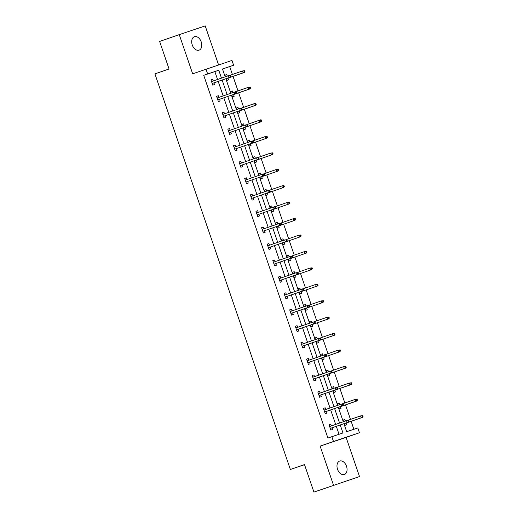 <?xml version="1.0" encoding="UTF-8"?>
<svg xmlns="http://www.w3.org/2000/svg" width="518" height="518" viewBox="0 0 518 518"><rect width="100%" height="100%" fill="white"/><g stroke="black" fill="none" stroke-linecap="round" stroke-linejoin="round"><path stroke-width="0.78" d="M337.529 469.269A7.122 4.74 -109.1 0 1 339.685 461.033A7.122 4.74 -109.1 0 1 346.51 466.245A7.122 4.74 -109.1 0 1 344.353 474.488A7.122 4.74 -109.1 0 1 337.529 469.269M192.249 44.943A7.122 4.74 -109.1 0 1 194.405 36.7A7.122 4.74 -109.1 0 1 201.23 41.919A7.122 4.74 -109.1 0 1 199.074 50.162A7.122 4.74 -109.1 0 1 192.249 44.943M218.583 64.944L205.212 25.9L179.254 34.635L192.664 73.809L231.973 60.438L233.612 65.229L222.487 68.972L225.181 76.832M313.921 492.1L359.505 476.554L313.921 492.1L304.493 464.568L290.358 469.47L154.921 73.886L169.056 68.985L159.628 41.446L179.254 34.635M232.388 74.475L229.688 66.589L233.612 65.229M353.865 429.286L351.139 421.322M350.485 419.418L345.512 404.901M344.865 402.991L339.892 388.474M339.238 386.564L334.265 372.047M333.611 370.137L328.645 355.62M327.991 353.716L323.018 339.193M322.364 337.289L317.398 322.772M316.744 320.862L311.771 306.345M311.117 304.435L306.151 289.918M305.497 288.014L300.524 273.491M299.87 271.587L294.904 257.07M294.25 255.16L289.277 240.643M288.623 238.733L283.657 224.216M283.003 222.306L278.03 207.789M277.376 205.886L272.403 191.362M271.756 189.459L266.783 174.942M266.129 173.031L261.156 158.514M260.509 156.604L255.536 142.087M254.882 140.184L249.909 125.66M249.262 123.757L244.289 109.24M243.635 107.33L238.662 92.813M238.008 90.903L233.042 76.386M343.933 423.679L346.678 431.701L357.802 427.959L359.44 432.75L333.482 441.491L331.844 436.7L342.961 432.957L340.229 424.961M359.505 476.554L346.095 437.38L359.44 432.75M290.358 469.47L304.539 464.698M323.439 408.411L325.187 407.802L323.433 408.391L325.233 413.655L326.987 413.066L326.411 411.383M325.187 407.802L325.757 409.473M313.94 374.954L312.186 375.544L313.94 374.954L314.51 376.625M315.164 378.529L315.74 380.218L313.986 380.808L312.186 375.544M300.945 342.709L302.693 342.1L300.939 342.689L302.739 347.954L304.493 347.364L303.917 345.681M302.693 342.1L303.263 343.771M289.691 309.855L291.446 309.252L289.691 309.842L291.492 315.106L293.246 314.517L292.67 312.827M291.446 309.252L292.016 310.923M280.193 276.398L278.444 276.988L280.193 276.398L280.769 278.069M281.423 279.979L281.999 281.662L280.244 282.252L278.444 276.988M268.946 243.544L267.191 244.14L268.946 243.544L269.522 245.215M270.176 247.125L270.752 248.815L268.997 249.404L267.191 244.14M255.95 211.305L257.699 210.696L255.944 211.286L257.75 216.55L259.505 215.961L258.922 214.271M257.699 210.696L258.275 212.367M246.451 177.842L244.697 178.438L246.451 177.842L247.028 179.513M247.675 181.423L248.258 183.107L246.503 183.702L244.697 178.438M235.204 144.995L233.45 145.584L235.204 144.995L235.781 146.665M236.428 148.569L237.011 150.259L235.256 150.848L233.45 145.584M222.209 112.749L223.957 112.141L222.203 112.73L224.009 117.994L225.757 117.405L225.181 115.721M223.957 112.141L224.527 113.811M210.962 79.895L212.71 79.293L210.956 79.882L212.762 85.146L214.51 84.557L213.934 82.867M212.71 79.293L213.28 80.963M339.025 434.278L336.299 426.327M335.651 424.417L330.678 409.9M330.024 407.996L325.051 393.473M324.397 391.569L319.431 377.052M318.777 375.142L313.804 360.625M313.15 358.715L308.184 344.198M307.53 342.288L302.557 327.771M301.903 325.867L296.937 311.344M296.283 309.44L291.31 294.923M290.656 293.013L285.69 278.496M285.036 276.586L280.063 262.069M279.409 260.166L274.436 245.642M273.789 243.738L268.816 229.221M268.162 227.311L263.189 212.794M262.542 210.884L257.569 196.367M256.915 194.457L251.942 179.94M251.295 178.037L246.322 163.513M245.668 161.61L240.695 147.093M240.041 145.182L235.075 130.666M234.421 128.755L229.448 114.238M228.794 112.335L223.828 97.811M223.174 95.908L218.201 81.391M217.547 79.481L214.847 71.588L203.723 75.33L327.913 438.06L331.844 436.7M218.337 95.713L216.582 96.309L218.337 95.713L218.907 97.384M219.561 99.294L220.137 100.984L218.382 101.573L216.582 96.309M227.836 129.176L229.584 128.568L227.829 129.157L229.629 134.421L231.384 133.832L230.808 132.148M229.584 128.568L230.154 130.238M239.083 162.024L240.831 161.422L239.076 162.011L240.876 167.275L242.631 166.686L242.055 164.996M240.831 161.422L241.401 163.092M252.078 194.269L250.323 194.859L252.078 194.269L252.648 195.94M253.302 197.85L253.878 199.534L252.124 200.123L250.323 194.859M261.577 227.726L263.325 227.124L261.571 227.713L263.371 232.977L265.125 232.388L264.549 230.698M263.325 227.124L263.895 228.794M272.824 260.58L274.572 259.971L272.818 260.56L274.618 265.825L276.372 265.235L275.796 263.552M274.572 259.971L275.142 261.642M285.819 292.825L284.065 293.415L285.819 292.825L286.389 294.496M287.043 296.4L287.619 298.09L285.865 298.679L284.065 293.415M297.067 325.673L295.312 326.262L297.067 325.673L297.636 327.344M298.29 329.254L298.867 330.937L297.112 331.533L295.312 326.262M306.565 359.136L308.314 358.527L306.559 359.116L308.365 364.381L310.114 363.791L309.537 362.101M308.314 358.527L308.883 360.198M317.812 391.984L319.561 391.375L317.806 391.971L319.612 397.235L321.367 396.639L320.784 394.956M319.561 391.375L320.137 393.045M330.808 424.229L329.053 424.818L330.808 424.229L331.384 425.9M332.032 427.803L332.614 429.493L330.86 430.082L329.053 424.818M203.723 75.33L207.647 73.964L206.009 69.172M346.095 437.38L320.137 446.121L333.547 485.288M320.137 446.121L333.482 441.491M221.477 78.121L218.771 70.221L207.647 73.964M339.575 423.057L334.602 408.54M333.948 406.63L328.975 392.113M328.328 390.203L323.355 375.686M322.701 373.782L317.728 359.259M317.081 357.355L312.108 342.838M311.454 340.928L306.481 326.411M305.834 324.501L300.861 309.984M300.207 308.08L295.234 293.557M294.58 291.653L289.614 277.136M288.96 275.226L283.987 260.709M283.333 258.799L278.367 244.282M277.713 242.372L272.74 227.855M272.086 225.952L267.12 211.428M266.466 209.525L261.493 195.008M260.839 193.097L255.873 178.581M255.219 176.67L250.246 162.153M249.592 160.25L244.625 145.726M243.972 143.823L238.999 129.306M238.345 127.396L233.372 112.879M232.724 110.969L227.752 96.452M227.098 94.541L222.125 80.025M225.835 78.742L230.808 93.259M231.455 95.163L236.428 109.686M237.082 111.59L242.055 126.107M242.709 128.017L247.675 142.534M248.329 144.444L253.302 158.961M253.956 160.865L258.922 175.388M259.576 177.292L264.549 191.809M265.203 193.719L270.169 208.236M270.823 210.146L275.796 224.663M276.45 226.573L281.416 241.09M282.07 242.994L287.043 257.517M287.697 259.421L292.664 273.938M293.317 275.848L298.29 290.365M298.944 292.275L303.917 306.792M304.565 308.696L309.537 323.219M310.191 325.123L315.164 339.64M315.812 341.55L320.784 356.067M321.438 357.977L326.411 372.494M327.059 374.397L332.032 388.921M332.685 390.825L337.658 405.348M338.312 407.252L343.279 421.769M229.688 66.589L222.5 69.011M346.069 423.083L346.646 424.773L344.891 425.362L344.276 423.562M343.622 421.652L343.091 420.098L344.846 419.509L345.37 421.043M340.443 406.656L341.019 408.346L339.271 408.935L338.649 407.135M337.995 405.225L337.464 403.671L339.219 403.082L339.743 404.623M334.822 390.229L335.399 391.919L333.644 392.508L333.029 390.708M332.375 388.798L331.844 387.244L333.598 386.655L334.123 388.196M329.195 373.808L329.772 375.492L328.017 376.081L327.402 374.281M326.748 372.377L326.217 370.817L327.972 370.228L328.496 371.769M323.575 357.381L324.151 359.065L322.397 359.66L321.782 357.854M321.128 355.95L320.597 354.396L322.345 353.8L322.876 355.342M317.948 340.954L318.525 342.644L316.77 343.233L316.155 341.433M315.501 339.523L314.97 337.969L316.725 337.38L317.249 338.914M312.328 324.527L312.904 326.217L311.15 326.806L310.535 325.006M309.881 323.096L309.343 321.542L311.098 320.953L311.629 322.494M306.701 308.106L307.278 309.79L305.523 310.379L304.908 308.579M304.254 306.675L303.723 305.115L305.478 304.526L306.002 306.067M301.081 291.679L301.657 293.363L299.903 293.959L299.287 292.152M298.633 290.248L298.096 288.688L299.851 288.099L300.382 289.64M295.454 275.252L296.031 276.942L294.276 277.531L293.661 275.731M293.007 273.821L292.476 272.267L294.23 271.678L294.755 273.213M289.827 258.825L290.41 260.515L288.656 261.104L288.034 259.304M287.386 257.394L286.849 255.84L288.604 255.251L289.135 256.792M284.207 242.405L284.783 244.088L283.029 244.677L282.414 242.877M281.76 240.967L281.229 239.413L282.983 238.824L283.508 240.365M278.58 225.977L279.163 227.661L277.408 228.25L276.787 226.45M276.139 224.547L275.602 222.986L277.357 222.397L277.888 223.938M272.96 209.55L273.536 211.24L271.782 211.83L271.167 210.023M270.513 208.119L269.982 206.565L271.736 205.97L272.261 207.511M267.333 193.123L267.916 194.813L266.161 195.403L265.54 193.602M264.892 191.692L264.355 190.138L266.11 189.549L266.64 191.084M261.713 176.696L262.289 178.386L260.535 178.975L259.919 177.175M259.265 175.265L258.735 173.711L260.489 173.122L261.014 174.663M256.086 160.276L256.663 161.959L254.914 162.548L254.293 160.748M253.639 158.845L253.108 157.284L254.862 156.695L255.387 158.236M250.466 143.849L251.042 145.532L249.287 146.128L248.672 144.321M248.018 142.418L247.487 140.864L249.242 140.268L249.767 141.809M244.839 127.422L245.415 129.112L243.661 129.701L243.046 127.901M242.392 125.991L241.861 124.437L243.615 123.847L244.14 125.382M239.219 110.994L239.795 112.684L238.04 113.274L237.425 111.474M236.771 109.563L236.24 108.009L237.989 107.42L238.52 108.961M233.592 94.574L234.168 96.257L232.414 96.847L231.799 95.047M231.145 93.136L230.614 91.582L232.368 90.993L232.893 92.534M227.972 78.147L228.548 79.83L226.793 80.419L226.178 78.619M225.524 76.716L224.993 75.155L226.742 74.566L227.272 76.107M214.847 71.588L218.771 70.221M224.993 75.175L226.742 74.566M230.62 91.602L232.368 90.993M236.24 108.022L237.989 107.42M241.867 124.449L243.615 123.847M247.487 140.877L249.242 140.268M253.114 157.304L254.862 156.695M258.741 173.731L260.489 173.122M264.361 190.151L266.11 189.549M269.988 206.578L271.736 205.97M275.608 223.005L277.357 222.397M281.235 239.433L282.983 238.824M286.855 255.853L288.604 255.251M292.482 272.28L294.23 271.678M298.103 288.707L299.851 288.099M303.729 305.134L305.478 304.526M309.35 321.561L311.098 320.953M314.976 337.982L316.725 337.38M320.597 354.409L322.345 353.8M326.223 370.836L327.972 370.228M331.844 387.263L333.598 386.655M337.471 403.684L339.219 403.082M343.097 420.111L344.846 419.509M230.245 76.729L230.944 76.489L230.588 75.44L229.882 75.673L230.245 76.729L229.085 77.596L212.186 83.463L230.348 77.176L229.085 77.596L228.438 75.706L211.532 81.566M229.882 75.673L228.438 75.706L229.701 75.278L230.588 75.44M230.348 77.176L230.944 76.489M244.982 71.769L244.619 70.713L243.92 70.953L244.276 72.002L244.982 71.769L243.123 72.876L242.469 70.979L229.953 75.324M243.92 70.953L242.469 70.979L244.619 70.713M244.276 72.002L243.123 72.876L226.217 78.742M244.386 72.449L226.224 78.749M217.813 99.903L235.975 93.596L217.806 99.89M235.865 93.156L236.571 92.916L236.208 91.867L235.509 92.1L235.865 93.156L234.712 94.023L234.058 92.126L217.159 97.993M235.509 92.1L234.058 92.126L236.208 91.867M235.975 93.596L236.571 92.916M241.492 109.576L242.191 109.343L241.835 108.288L241.129 108.527L241.492 109.576L240.333 110.451L223.433 116.317L241.595 110.023L240.333 110.451L239.685 108.553L222.779 114.42M241.129 108.527L239.685 108.553L241.835 108.288M241.595 110.023L242.191 109.343M250.602 88.196L250.239 87.141L249.54 87.38L249.903 88.429L250.602 88.196L248.744 89.303L248.096 87.406L235.573 91.751M249.54 87.38L248.096 87.406L250.239 87.141M249.903 88.429L248.744 89.303L231.837 95.163M250.006 88.876L231.844 95.176M256.229 104.623L255.866 103.568L255.167 103.801L255.523 104.856L256.229 104.623L254.37 105.724L253.716 103.833L241.2 108.178M255.167 103.801L253.716 103.833L254.979 103.406L255.866 103.568M255.523 104.856L254.37 105.724L237.464 111.59L255.633 105.303M247.112 126.003L247.818 125.77L247.455 124.715L246.756 124.955L247.112 126.003L245.959 126.878L229.053 132.737L247.222 126.45L245.959 126.878L245.312 124.98L228.406 130.847M246.756 124.955L245.312 124.98L247.455 124.715M247.222 126.45L247.818 125.77M261.849 121.044L261.493 119.995L260.787 120.228L261.15 121.283L261.849 121.044L259.991 122.151L259.343 120.254L246.821 124.598M260.787 120.228L259.343 120.254L260.606 119.833L261.493 119.995M261.15 121.283L259.991 122.151L243.091 128.017M261.253 121.724L243.091 128.03M234.68 149.178L252.842 142.877L234.68 149.165M252.739 142.431L253.438 142.197L253.082 141.142L252.376 141.375L252.739 142.431L251.58 143.298L250.932 141.408L234.026 147.274M252.376 141.375L250.932 141.408L252.195 140.98L253.082 141.142M252.842 142.877L253.438 142.197M267.476 137.471L267.113 136.415L266.414 136.655L266.77 137.71L267.476 137.471L265.617 138.578L264.963 136.681L252.447 141.025M266.414 136.655L264.963 136.681L267.113 136.415M266.77 137.71L265.617 138.578L248.711 144.444L266.88 138.151M240.307 165.605L258.469 159.298L240.3 165.592M258.365 158.858L259.065 158.618L258.702 157.569L258.003 157.802L258.365 158.858L257.206 159.725L256.559 157.828L239.653 163.694M258.003 157.802L256.559 157.828L257.822 157.407L258.702 157.569M258.469 159.298L259.065 158.618M273.096 153.898L272.74 152.842L272.034 153.082L272.397 154.131L273.096 153.898L271.238 155.005L270.59 153.108L258.074 157.453M272.034 153.082L270.59 153.108L272.74 152.842M272.397 154.131L271.238 155.005L254.338 160.871L272.5 154.578M245.927 182.032L264.089 175.725L245.927 182.019M263.986 175.285L264.685 175.045L264.329 173.99L263.623 174.229L263.986 175.285L262.827 176.152L262.179 174.255L245.279 180.122M263.623 174.229L262.179 174.255L264.329 173.99M264.089 175.725L264.685 175.045M278.723 170.325L278.36 169.269L277.661 169.503L278.017 170.558L278.723 170.325L276.865 171.426L276.217 169.535L263.694 173.88M277.661 169.503L276.217 169.535L277.48 169.108L278.36 169.269M278.017 170.558L276.865 171.426L259.958 177.292M278.127 171.005L259.965 177.305M269.613 191.705L270.312 191.472L269.949 190.417L269.25 190.656L269.613 191.705L268.454 192.579L251.547 198.446L269.716 192.152L268.454 192.579L267.806 190.682L250.9 196.549M269.25 190.656L267.806 190.682L269.949 190.417M269.716 192.152L270.312 191.472M284.343 186.745L283.987 185.697L283.281 185.93L283.644 186.985L284.343 186.745L282.485 187.853L281.837 185.956L269.321 190.3M283.281 185.93L281.837 185.956L283.1 185.535L283.987 185.697M283.644 186.985L282.485 187.853L265.585 193.719L283.747 187.432M275.233 208.132L275.932 207.899L275.576 206.844L274.87 207.077L275.233 208.132L274.074 209L257.174 214.866L275.336 208.579L274.074 209L273.426 207.109L256.527 212.976M274.87 207.077L273.426 207.109L274.689 206.682L275.576 206.844M275.336 208.579L275.932 207.899M289.97 203.173L289.607 202.124L288.908 202.357L289.264 203.412L289.97 203.173L288.112 204.28L287.464 202.383L274.941 206.727M288.908 202.357L287.464 202.383L288.727 201.962L289.607 202.124M289.264 203.412L288.112 204.28L271.205 210.146L289.374 203.852M262.801 231.306L280.963 225.006L262.794 231.293M280.86 224.559L281.559 224.32L281.196 223.271L280.497 223.504L280.86 224.559L279.701 225.427L279.053 223.53L262.147 229.396M280.497 223.504L279.053 223.53L280.316 223.109L281.196 223.271M280.963 225.006L281.559 224.32M286.48 240.987L287.186 240.747L286.823 239.698L286.124 239.931L286.48 240.987L285.321 241.854L268.421 247.721L286.59 241.427L285.321 241.854L284.673 239.957L267.774 245.823M286.124 239.931L284.673 239.957L286.823 239.698M286.59 241.427L287.186 240.747M292.107 257.407L292.806 257.174L292.443 256.119L291.744 256.358L292.107 257.407L290.948 258.281L274.041 264.148L292.21 257.854L290.948 258.281L290.3 256.384L273.394 262.25M291.744 256.358L290.3 256.384L292.443 256.119M292.21 257.854L292.806 257.174M279.675 280.581L297.837 274.281L279.668 280.568M297.727 273.834L298.433 273.601L298.07 272.546L297.371 272.785L297.727 273.834L296.574 274.708L295.92 272.811L279.021 278.678M297.371 272.785L295.92 272.811L298.07 272.546M297.837 274.281L298.433 273.601M303.354 290.261L304.053 290.022L303.69 288.973L302.991 289.206L303.354 290.261L302.195 291.129L285.288 296.995L303.457 290.708L302.195 291.129L301.547 289.238L284.641 295.098M302.991 289.206L301.547 289.238L302.81 288.811L303.69 288.973M303.457 290.708L304.053 290.022M308.974 306.688L309.68 306.449L309.317 305.4L308.618 305.633L308.974 306.688L307.821 307.556L290.915 313.422L309.084 307.129L307.821 307.556L307.168 305.659L290.268 311.525M308.618 305.633L307.168 305.659L308.43 305.238L309.317 305.4M309.084 307.129L309.68 306.449M296.542 329.862L314.704 323.556L296.542 329.849M314.601 323.115L315.3 322.876L314.944 321.82L314.238 322.06L314.601 323.115L313.442 323.983L312.794 322.086L295.888 327.952M314.238 322.06L312.794 322.086L314.944 321.82M314.704 323.556L315.3 322.876M320.221 339.536L320.927 339.303L320.564 338.248L319.865 338.487L320.221 339.536L319.069 340.41L302.162 346.277L320.331 339.983L319.069 340.41L318.415 338.513L301.515 344.379M319.865 338.487L318.415 338.513L320.564 338.248M320.331 339.983L320.927 339.303M325.848 355.963L326.547 355.73L326.191 354.675L325.485 354.908L325.848 355.963L324.689 356.831L307.789 362.697L325.951 356.41L324.689 356.831L324.041 354.94L307.135 360.806M325.485 354.908L324.041 354.94L325.304 354.513L326.191 354.675M325.951 356.41L326.547 355.73M313.416 379.137L331.578 372.837L313.409 379.124M331.468 372.39L332.174 372.151L331.811 371.102L331.112 371.335L331.468 372.39L330.316 373.258L329.668 371.361L312.762 377.227M331.112 371.335L329.668 371.361L331.811 371.102M331.578 372.837L332.174 372.151M295.59 219.6L295.234 218.544L294.528 218.784L294.891 219.833L295.59 219.6L293.732 220.707L293.084 218.81L280.568 223.154M294.528 218.784L293.084 218.81L295.234 218.544M294.891 219.833L293.732 220.707L276.832 226.573M294.995 220.279L276.832 226.58M301.217 236.027L300.854 234.971L300.155 235.211L300.518 236.26L301.217 236.027L299.359 237.134L298.711 235.237L286.189 239.581M300.155 235.211L298.711 235.237L300.854 234.971M300.518 236.26L299.359 237.134L282.452 242.994M300.621 236.707L282.459 243.007M306.837 252.447L306.481 251.398L305.775 251.631L306.138 252.687L306.837 252.447L304.979 253.555L304.331 251.664L291.815 256.002M305.775 251.631L304.331 251.664L305.594 251.236L306.481 251.398M306.138 252.687L304.979 253.555L288.079 259.421L306.242 253.134M312.464 268.874L312.101 267.825L311.402 268.059L311.765 269.114L312.464 268.874L310.606 269.982L309.958 268.084L297.436 272.429M311.402 268.059L309.958 268.084L312.101 267.825M311.765 269.114L310.606 269.982L293.7 275.848M311.868 269.554L293.706 275.861M318.091 285.301L317.728 284.246L317.022 284.486L317.385 285.541L318.091 285.301L316.226 286.409L315.579 284.511L303.062 288.856M317.022 284.486L315.579 284.511L317.728 284.246M317.385 285.541L316.226 286.409L299.326 292.275L317.495 285.981M323.711 301.729L323.349 300.673L322.649 300.913L323.012 301.962L323.711 301.729L321.853 302.836L321.205 300.939L308.683 305.283M322.649 300.913L321.205 300.939L323.349 300.673M323.012 301.962L321.853 302.836L304.947 308.702L323.115 302.408M329.338 318.156L328.975 317.1L328.276 317.333L328.632 318.389L329.338 318.156L327.48 319.256L326.826 317.366L314.309 321.71M328.276 317.333L326.826 317.366L328.088 316.938L328.975 317.1M328.632 318.389L327.48 319.256L310.573 325.123M328.742 318.835L310.58 325.136M334.958 334.576L334.596 333.527L333.896 333.76L334.259 334.816L334.958 334.576L333.1 335.683L332.452 333.786L319.93 338.131M333.896 333.76L332.452 333.786L334.596 333.527M334.259 334.816L333.1 335.683L316.194 341.55L334.363 335.263M340.585 351.003L340.222 349.954L339.523 350.187L339.879 351.243L340.585 351.003L338.727 352.11L338.073 350.213L325.557 354.558M339.523 350.187L338.073 350.213L340.222 349.954M339.879 351.243L338.727 352.11L321.82 357.977M339.989 351.683L321.827 357.99M346.205 367.43L345.843 366.375L345.143 366.615L345.506 367.663L346.205 367.43L344.347 368.538L343.699 366.64L331.177 370.985M345.143 366.615L343.699 366.64L345.843 366.375M345.506 367.663L344.347 368.538L327.441 374.404L345.61 368.11M337.095 388.817L337.794 388.578L337.438 387.529L336.732 387.762L337.095 388.817L335.936 389.685L319.036 395.551L337.199 389.258L335.936 389.685L335.288 387.788L318.382 393.654M336.732 387.762L335.288 387.788L336.551 387.367L337.438 387.529M337.199 389.258L337.794 388.578M351.832 383.857L351.469 382.802L350.77 383.042L351.126 384.091L351.832 383.857L349.974 384.958L349.32 383.067L336.804 387.412M350.77 383.042L349.32 383.067L351.469 382.802M351.126 384.091L349.974 384.958L333.068 390.825L351.236 384.537M342.722 405.238L343.421 405.005L343.058 403.949L342.359 404.189L342.722 405.238L341.563 406.112L324.656 411.978L342.825 405.685L341.563 406.112L340.915 404.215L324.009 410.081M342.359 404.189L340.915 404.215L343.058 403.949M342.825 405.685L343.421 405.005M357.452 400.278L357.096 399.229L356.39 399.462L356.753 400.518L357.452 400.278L355.594 401.385L354.947 399.495L342.43 403.833M356.39 399.462L354.947 399.495L356.209 399.067L357.096 399.229M356.753 400.518L355.594 401.385L338.694 407.252M356.857 400.964L338.694 407.265M330.283 428.412L348.446 422.112L330.283 428.399M348.342 421.665L349.041 421.432L348.685 420.376L347.979 420.616L348.342 421.665L347.183 422.533L346.536 420.642L329.636 426.508M347.979 420.616L346.536 420.642L348.685 420.376M348.446 422.112L349.041 421.432M363.079 416.705L362.717 415.656L362.017 415.889L362.373 416.945L363.079 416.705L361.221 417.812L360.567 415.915L348.051 420.26M362.017 415.889L360.567 415.915L362.717 415.656M362.373 416.945L361.221 417.812L344.315 423.679L362.483 417.385"/></g></svg>
